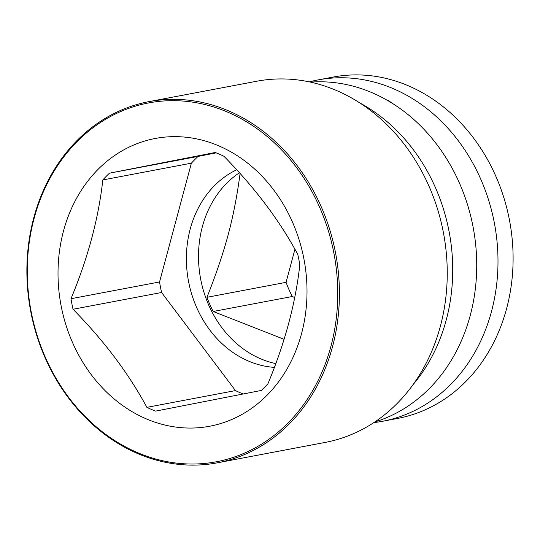 <?xml version="1.0" encoding="UTF-8"?>
<svg xmlns="http://www.w3.org/2000/svg" width="540" height="540" viewBox="0 0 540 540"><rect width="100%" height="100%" fill="white"/><g stroke="black" fill="none" stroke-linecap="round" stroke-linejoin="round"><path stroke-width="0.81" d="M386.694 99.981L388.51 100.521L391.493 102.823M294.928 249.264L286.065 282.339A101.797 85.955 -100.7 0 0 292.295 296.507L213.192 311.479L284.067 339.309M292.295 296.507L294.685 297.54M310.5 82.134A173.704 146.664 -100.7 0 1 372.398 92.853A173.704 146.664 79.3 0 1 470.225 315.495A173.704 146.664 79.3 0 1 374.8 421.963M382.617 421.274L397.717 418.412A173.704 146.664 79.3 0 0 506.594 308.617A173.704 146.664 79.3 0 0 333.119 77.065L318.019 79.92A173.704 146.664 -100.7 0 1 393.66 88.83A173.704 146.664 79.3 0 1 491.495 311.472A173.704 146.664 79.3 0 1 382.617 421.274A173.704 146.664 79.3 0 1 373.822 422.611M318.019 79.92A173.704 146.664 -100.7 0 0 309.353 81.884M217.323 462.827L325.154 442.422A183.803 155.189 -100.7 0 0 447.134 280.219A183.803 155.189 -100.7 0 0 336.845 90.653A183.803 155.189 -100.7 0 0 256.804 81.223L148.979 101.628A183.803 155.189 -100.7 0 0 27 263.837A183.803 155.189 -100.7 0 0 137.288 453.398A183.803 155.189 -100.7 0 0 217.323 462.827A183.803 155.189 -100.7 0 0 339.302 300.625A183.803 155.189 -100.7 0 0 229.014 111.058A183.803 155.189 -100.7 0 0 148.979 101.628M136.951 452.392A182.594 154.17 -100.7 0 0 330.912 346.343A182.594 154.17 -100.7 0 0 228.076 112.306A182.594 154.17 -100.7 0 0 34.114 218.356A182.594 154.17 -100.7 0 0 136.951 452.392M219.051 145.976A146.435 123.64 79.3 0 1 301.529 333.673A146.435 123.64 79.3 0 1 145.969 418.723A146.435 123.64 79.3 0 1 63.497 231.032A146.435 123.64 79.3 0 1 219.051 145.976M235.46 390.596L146.894 407.356A136.944 115.628 -100.7 0 0 151.227 409.334A136.944 115.628 -100.7 0 0 155.614 411.115L261.299 390.44A136.944 115.628 -100.7 0 0 267.982 383.663C284.951 342.866 295.562 303.278 299.808 264.89A136.944 115.628 -100.7 0 0 297.763 254.347C279.504 220.448 254.887 187.745 223.904 156.249A136.944 115.628 -100.7 0 0 219.571 154.271A136.944 115.628 -100.7 0 0 215.183 152.489L109.499 173.165A136.944 115.628 -100.7 0 0 102.816 179.941L191.383 163.181L159.556 281.961A136.944 115.628 -100.7 0 0 161.602 292.498L235.46 390.596A136.944 115.628 -100.7 0 0 243.236 393.991M146.894 407.356C128.635 373.451 104.011 340.754 73.035 309.258A136.944 115.628 -100.7 0 1 70.99 298.721C87.959 257.924 98.57 218.329 102.816 179.941M70.99 298.721L159.556 281.961M109.499 173.165L198.065 156.411A136.944 115.628 -100.7 0 0 191.383 163.181M216.162 152.867L198.065 156.411M236.675 169.776A103.012 86.974 -100.7 0 0 190.242 228.947A103.012 86.974 -100.7 0 0 274.381 367.376M73.035 309.258L161.602 292.498M239.423 172.793A103.012 86.974 79.3 0 0 202.365 226.651A103.012 86.974 -100.7 0 0 275.791 363.596M240.381 173.86L240.023 173.927A101.797 85.955 79.3 0 1 240.287 173.752M240.023 173.927C237.181 195.507 233.24 215.771 228.191 234.731C222.986 253.949 215.912 274.806 206.969 297.304A101.797 85.955 79.3 0 0 213.192 311.479M286.065 282.339L206.969 297.304M359.667 102.85A173.704 146.664 79.3 0 1 446.222 320.038A173.704 146.664 -100.7 0 1 413.006 384.71"/></g></svg>

